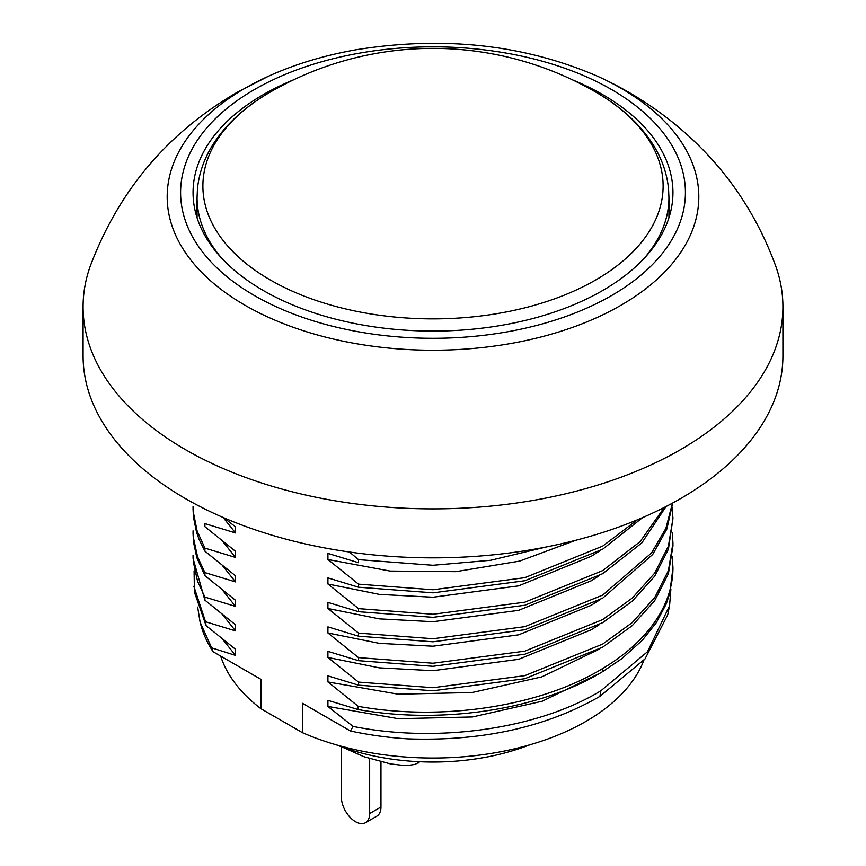 <?xml version="1.0" encoding="UTF-8"?>
<svg xmlns="http://www.w3.org/2000/svg" width="866" height="866" viewBox="0 0 866 866"><rect width="100%" height="100%" fill="white"/><g stroke="black" fill="none" stroke-linecap="round" stroke-linejoin="round"><path stroke-width="1.3" d="M380.964 761.928L380.964 807.015A19.994 11.539 60 0 1 376.829 816.173L365.517 822.7A19.994 11.539 60 0 1 350.113 817.342A19.994 11.539 60 0 1 341.377 797.218L341.377 746.773M369.663 758.703L369.663 813.542A19.994 11.539 60 0 1 365.517 822.7M419.869 761.744L415.16 764.342L409.867 765.187L401.488 765.208L390.479 763.909L363.969 756.732L342.2 747.066M782.918 306.845L782.918 355.829A349.918 202.027 180 0 1 566.905 542.473A349.918 202.027 180 0 1 185.573 498.675A349.918 202.027 180 0 1 83.082 355.829L83.082 306.845A349.918 202.027 0 0 0 185.573 449.703A349.918 202.027 0 0 0 680.427 449.703A349.918 202.027 0 0 0 782.918 306.845A349.918 202.027 0 0 0 775.709 266.046C754.816 209.107 720.923 161.574 674.04 123.437C650.593 104.494 625.165 88.787 597.757 76.338A265.808 153.455 180 0 1 620.954 305.276A265.808 153.455 180 0 1 245.046 305.276A265.808 153.455 180 0 1 245.046 88.245A265.808 153.455 180 0 1 268.244 76.338C295.025 64.171 324.534 55.283 356.749 49.654C444.139 35.766 524.471 44.664 597.757 76.338M268.244 76.338L237.371 92.229C167.831 132.552 118.804 190.488 90.291 266.046A349.918 202.027 0 0 0 83.082 306.845M293.812 79.726A239.947 138.528 0 0 0 193.053 192.566A239.947 138.528 0 0 0 263.329 290.521A239.947 138.528 0 0 0 524.818 320.55A239.947 138.528 0 0 0 672.947 192.566A239.947 138.528 0 0 0 572.188 79.726M358.524 685.168L358.524 682.094L433 687.712L524.818 675.642L602.671 644.077L632.256 622.567L654.685 597.605L668.422 570.564L672.947 543.047L672.947 546.132L668.422 573.638L654.685 600.679L632.256 625.631L602.671 647.151L524.818 678.706L433 690.787L358.524 685.168L327.922 675.848L327.922 681.953L358.253 706.353L357.918 709.503L327.922 700.334L327.922 706.45L353.025 726.412A93.073 53.735 60 0 1 350.394 730.98L302.45 703.3L302.45 732.679A215.948 124.682 0 0 0 643.86 660.293M358.524 660.682L358.524 657.608L433 663.226L524.818 651.145L602.671 619.591L632.256 598.07L654.685 573.119L668.422 546.078L672.947 518.572L668.422 549.152L654.685 576.193L632.256 601.145L602.671 622.665L524.818 654.22L433 666.3L358.524 660.682L327.922 651.362L327.922 657.467L358.524 682.094M672.741 502.984L666.842 529.061L652.683 554.489L602.671 598.168L524.818 629.734L433 641.803L358.524 636.185L327.922 626.865L327.922 632.981L358.524 657.608M358.524 636.185L358.524 633.111L433 638.729L524.818 626.659L602.671 595.094L651.535 552.941L665.867 528.412L672.46 503.135M666.073 506.513L641.825 542.906L602.671 573.682L524.818 605.247L433 617.317L358.524 611.699L327.922 602.379L327.922 608.484L358.524 633.111M358.524 611.699L358.524 608.625L433 614.243L524.818 602.173L602.671 570.607L640.115 541.618L664.341 507.4M642.604 517.597L602.671 549.196L524.818 580.75L433 592.831L358.524 587.213L327.922 577.893L327.922 583.998L358.524 608.625M358.524 587.213L358.524 584.139L433 589.757L524.818 577.676L602.671 546.121L637.441 519.784M349.463 552.01L358.524 559.642L358.524 562.716L327.922 553.396L327.922 559.512L358.524 584.139M193.053 506.404L193.259 511.849L197.156 531.139L204.906 548.102L235.509 557.423L235.509 551.317L204.906 526.69L204.906 523.616L235.509 532.936L235.509 526.82L223.699 517.727M204.906 548.102L204.906 551.177L199.212 539.691L196.539 532.276L193.443 517.024L193.053 509.251M193.053 530.901L193.356 537.505L197.545 556.741L204.906 572.588L235.509 581.909L235.509 575.803L204.906 551.177M204.906 572.588L204.906 575.663L196.809 557.617L193.508 542.17L193.053 533.748M193.053 555.387L193.356 561.991L197.545 581.238L204.906 597.085L235.509 606.406L235.509 600.29L204.906 575.663M204.906 597.085L204.906 600.16L193.053 558.386M220.657 656.082A215.948 124.682 0 0 0 260.98 708.745L260.98 679.355L213.025 651.676L211.65 647.844L235.498 655.378L235.498 649.273L206.065 625.631L205.534 621.734L235.509 630.892L235.509 624.787L204.906 600.16M260.98 708.745L302.45 732.679M358.524 559.642L433 565.271L490.708 560.27L545.981 547.031M327.922 559.512L390.068 571.062L455.906 571.657L519.654 561.092L575.879 540.243M213.025 651.676A234.967 135.659 180 0 1 201.15 625.999L200.111 622.232L211.65 647.844M350.394 730.98A234.967 135.659 -0 0 0 407.918 738.871C482.005 741.437 545.991 727.278 599.889 696.383A196.409 113.403 -120 0 0 600.863 690.808C537.873 729.118 437.092 743.331 353.025 726.412M235.498 655.378L222.779 639.444M197.665 607.12L200.111 622.232M668.606 610.303L667.686 614.914L645.018 658.907L599.889 696.383M327.922 583.998L379.34 594.379L433 597.215L518.604 585.86L591.186 556.329L599.521 551.047M670.901 589.01L669.57 605.735L647.519 651.697L600.863 690.808M223.082 517.457L235.509 532.936M206.065 625.631L194.428 592.138L194.081 570.824M599.986 673.174L542.235 701.222L472.468 716.961L398.328 718.693L327.922 706.45M205.534 621.734L193.832 586.26M235.509 630.892L222.779 614.947M672.947 567.836A239.947 138.528 180 0 1 672.947 568.118L670.176 592.052L666.322 603.764L656.417 622.535L642.388 640.212L621.572 658.853L602.584 671.648C540.146 709.763 441.974 724.615 357.918 709.503M327.922 608.484L379.34 618.865L433 621.701L518.604 610.346L591.186 580.815L599.521 575.533M670.295 588.653L672.947 568.118A239.947 138.528 180 0 1 670.295 588.653A239.925 142.186 179.5 0 1 602.649 668.541C540.297 706.591 442.288 721.432 358.253 706.353M222.779 541.488L235.509 557.423M672.947 567.555L672.265 556.838M599.521 649.002L541.77 676.887L472.122 692.519L398.154 694.196L327.922 681.953M235.509 606.406L222.779 590.46M327.922 632.981L379.34 643.351L433 646.198L518.604 634.832L591.186 605.302L599.521 600.03M672.947 543.047L672.265 532.352M672.947 518.561L672.265 507.866M222.779 565.974L235.509 581.909M599.521 624.516L591.186 629.798L518.604 659.318L433 670.685L379.34 667.848L327.922 657.467M529.732 744.836A171.955 99.276 180 0 1 336.268 744.836M643.871 258.653A235.942 136.222 0 0 0 668.942 197.545L668.942 217.745M197.058 217.745L197.058 197.545A235.942 136.222 0 0 0 222.129 258.653M595.721 92.088A230.118 132.855 180 0 1 596.328 92.435A230.118 132.855 180 0 1 595.721 279.967A230.118 132.855 180 0 1 270.279 279.967A230.118 132.855 180 0 1 269.672 92.435C244.937 106.81 226.123 124.044 213.22 144.146C204.257 158.337 199.007 173.243 197.459 188.875L197.058 197.545M369.663 813.542L380.964 807.015M419.371 761.723L418.072 763.195M254.517 89.512A252.417 145.737 180 0 1 676.822 154.841A252.417 145.737 180 0 1 367.671 333.323A252.417 145.737 180 0 1 254.517 89.512M602.584 671.648L602.649 668.541M668.942 197.545L668.574 189.308C667.091 173.525 661.83 158.467 652.78 144.157C639.866 124.033 621.052 106.789 596.328 92.435A324.815 324.815 0 0 0 269.672 92.435M667.686 614.914L669.57 605.735M193.053 555.312L193.053 558.375M193.053 506.329L193.053 509.403M193.053 530.826L193.053 533.889"/></g></svg>
